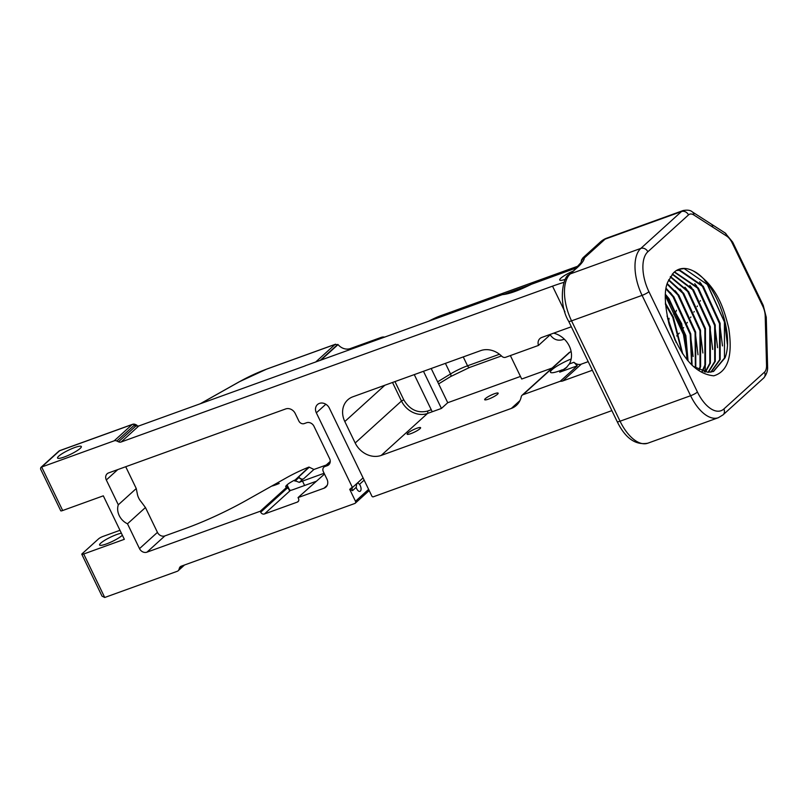 <?xml version="1.0" encoding="UTF-8"?>
<svg xmlns="http://www.w3.org/2000/svg" width="808" height="808" viewBox="0 0 808 808"><rect width="100%" height="100%" fill="white"/><g stroke="black" fill="none" stroke-linecap="round" stroke-linejoin="round"><path stroke-width="1.21" d="M428.351 321.362A18.867 3.303 154.2 0 1 441.309 315.504L578.407 265.984M520.463 376.437L447.733 402.717L431.199 368.499M117.736 469.62L106.313 479.972L118.311 504.808L136.259 488.537L137.289 493.688A14.978 12.676 47.8 0 0 141.259 501.889L145.44 507.525L157.449 532.361A5.989 5.07 -132.2 0 0 164.882 535.906L185.689 528.392A79.255 13.867 -25.8 0 0 246.713 500.152L286.315 477.861A33.966 5.939 154.2 0 1 308.989 467.064L313.938 469.468A33.966 5.939 154.2 0 1 314.211 469.367L326.27 465.014M298.849 476.791L299.132 477.376A3 2.535 -132.2 0 0 302.849 479.154L303.485 478.922A3.777 3.192 47.8 0 1 298.849 476.791L309.131 467.317M302.849 479.154L299.293 482.376A11.322 1.98 154.2 0 1 302.485 481.093L324.119 473.276M308.989 467.064L294.637 480.457M279.235 483.447L272.124 486.012A15.099 2.636 154.2 0 0 279.225 483.447M145.44 507.525L127.492 523.786L139.501 548.632A5.989 5.07 -132.2 0 0 146.935 552.177L260.247 511.242L286.87 487.123A11.979 2.101 154.2 0 1 285.759 486.79A11.979 2.101 154.2 0 1 286.8 485.093L287.062 484.861A11.322 1.98 154.2 0 1 294.506 480.194M118.311 504.808A14.978 12.676 -132.2 0 0 127.492 523.786M125.725 466.731L136.259 488.537M58.691 451.298A3.777 3.192 47.8 0 1 59.61 450.753A3.777 1.899 -109.9 0 1 59.944 450.551A3.777 3.777 0 0 0 58.691 451.298L40.824 467.499L40.541 468.953L60.772 510.808A3.777 0.657 -25.8 0 0 62.681 510.515L103.313 495.829L124.341 539.32L83.709 553.995A3.777 0.657 154.2 0 1 81.8 554.288A3.777 0.657 154.2 0 1 82.123 553.753L98.586 538.835A3.777 0.657 154.2 0 1 103.141 536.381L119.978 530.3M384.719 337.128A7.545 6.383 -132.2 0 0 381.336 337.36L350.349 348.551A18.867 15.968 47.8 0 1 350.207 348.601A11.322 9.585 47.8 0 1 338.249 344.834L335.088 344.42L315.585 362.095M305.202 365.852L305.111 365.792A26.634 13.403 70.1 0 0 304.939 365.943L138.804 425.957L134.936 426.048L135.825 425.23L138.027 426.159M181.588 566.055L179.477 567.974L178.972 569.519A3.777 3.192 -132.2 0 1 178.194 570.731A3.777 3.192 -132.2 0 1 177.275 571.286L104.727 597.486L102.03 596.142L81.8 554.288M136.855 425.18L135.401 424.483A3.777 0.879 115.5 0 0 134.795 424.745L135.825 425.23M563.974 282.346A72.831 12.736 154.2 0 0 552.531 286.153L121.119 441.986A3.777 3.192 47.8 0 1 118.473 441.794L116.847 441.017A3.777 3.192 -132.2 0 0 114.201 440.815L41.663 467.024L59.61 450.753L132.148 424.543A3.777 1.899 -109.9 0 1 132.492 424.341L59.944 450.551M114.201 440.815L132.148 424.543A3.777 3.192 47.8 0 1 134.795 424.745L116.847 441.017M80.719 446.198A13.211 2.313 -25.8 0 0 66.973 450.935A13.211 2.313 -25.8 0 0 57.55 458.035A13.211 2.313 -25.8 0 0 70.448 454.369A13.211 2.313 -25.8 0 0 81.335 446.541A13.211 2.313 -25.8 0 0 80.719 446.198M40.824 467.499L41.663 467.024L62.681 510.515M179.477 567.974A3.777 3.192 47.8 0 1 180.255 566.761A3.777 3.192 47.8 0 1 181.174 566.206L354.773 503.495A1.889 1.596 47.8 0 0 355.227 503.222L369.195 490.557M611.868 410.626L373.296 496.809A1.131 0.959 47.8 0 1 371.892 496.132L329.351 408.131A7.999 6.777 -132.2 0 0 317.473 404.555A7.999 6.777 -132.2 0 0 316.342 412.837L352.45 487.527L349.702 489.294L355.49 501.273A1.889 1.596 47.8 0 1 355.227 503.222M351.682 487.8L351.015 488.123M571.337 326.775L541.774 337.451A7.545 6.383 -132.2 0 0 539.936 338.552A7.545 6.383 -132.2 0 0 538.481 345.42L505.616 357.288A3.777 3.192 47.8 0 1 501.788 356.247A20.968 17.746 -132.2 0 0 480.669 350.632L352.874 396.789A20.968 17.746 -132.2 0 0 347.773 399.849A20.968 17.746 -132.2 0 0 344.814 421.534L355.187 442.996A20.968 17.746 -132.2 0 0 381.214 455.419L511.312 408.434A20.968 17.746 -132.2 0 0 516.403 405.374A20.968 17.746 -132.2 0 0 521.21 396.819A3.777 3.192 47.8 0 1 522.069 395.274A3.777 3.192 47.8 0 1 522.988 394.728L560.217 381.275A7.545 6.383 47.8 0 0 562.792 380.942L592.355 370.256M260.247 511.242L286.991 487.386L290.385 490.446L264.428 513.979L297.344 502.091L298.576 500.97M106.313 479.972A5.989 5.07 47.8 0 1 107.151 473.771A5.989 5.07 47.8 0 1 108.343 473.003L285.689 408.939A7.666 6.494 -132.2 0 1 295.213 413.484L298.869 421.039A4.313 3.646 47.8 0 0 304.222 423.594L306.555 422.756A5.989 5.07 -132.2 0 1 313.999 426.311L329.603 458.601A5.989 5.07 -132.2 0 1 328.755 464.792A5.989 5.07 -132.2 0 1 327.301 465.671L324.968 466.509L330.219 461.752M324.493 474.064L298.041 497.597L324.018 488.214A7.666 6.494 -132.2 0 0 325.887 487.093A7.666 6.494 -132.2 0 0 326.967 479.164L323.311 471.599A4.313 3.646 47.8 0 1 323.917 467.135A4.313 3.646 47.8 0 1 324.968 466.509M298.041 497.597L298.495 498.556A3 2.535 47.8 0 1 297.344 502.091M264.428 513.979A3 2.535 47.8 0 1 260.711 512.201L260.378 511.514M121.392 533.23A13.211 2.313 -25.8 0 0 107.535 538.694A13.211 2.313 -25.8 0 0 99.596 545.016A13.211 2.313 -25.8 0 0 100.212 545.35A13.211 2.313 -25.8 0 0 110.959 542.067A13.211 2.313 -25.8 0 0 122.372 535.25M414.272 374.619L432.229 411.757L441.431 408.434L447.733 402.717M510.373 355.571L521.715 379.023L552.127 368.034M416.07 431.28A7.484 1.313 -25.8 0 0 420.604 427.685A7.484 1.313 -25.8 0 0 413.292 429.765A7.484 1.313 -25.8 0 0 407.121 434.199A7.484 1.313 -25.8 0 0 416.07 431.28M493.627 396.789A7.484 1.313 -25.8 0 0 498.162 393.183A7.484 1.313 -25.8 0 0 490.85 395.264A7.484 1.313 -25.8 0 0 484.679 399.707A7.484 1.313 -25.8 0 0 493.627 396.789M441.431 408.434L423.473 371.286M576.528 267.842L530.088 284.759C519.766 289.688 512.272 292.536 507.616 293.294L502.344 294.637L305.111 365.792M315.898 481.406L293.556 489.476A11.979 2.101 154.2 0 1 290.385 490.446M299.293 482.376L294.688 480.568M565.327 279.336A12.938 2.262 154.2 0 1 559.722 280.012A12.938 2.262 154.2 0 1 572.7 271.266M359.499 484.346L357.712 482.8L356.661 484.204L356.187 487.355A4.454 2.242 70.1 0 0 359.994 491.355A4.454 2.242 70.1 0 0 361.055 488.567A4.454 2.242 70.1 0 0 359.499 484.346L364.156 480.124M553.652 333.159A20.988 17.766 47.8 0 1 569.357 363.933L565.903 368.125L559.722 372.155L567.085 366.963M562.338 369.791A17.978 3.141 154.2 0 1 550.46 372.256A17.978 3.141 154.2 0 1 571.165 358.984M564.297 339.148C558.49 341.39 553.773 339.946 550.177 334.815M665.297 295.607L685.194 338.259L687.022 359.691M685.194 338.259A53.924 27.139 -109.9 0 1 687.335 360.085M665.337 303.081L673.317 317.049L682.72 353.874M667.034 315.958L676.195 342.592M667.58 318.453L675.084 340.269M665.408 304.242L672.741 317.261L682.083 352.914M673.751 314.464A12.221 9.646 -129 0 0 675.852 311.807M676.175 311.06A12.221 9.646 -129 0 0 676.427 310.312M713.282 371.539L724.483 358.025L724.423 321.705L707.576 284.709L684.154 268.579L678.902 269.306M693.315 270.973A53.924 27.139 -109.9 0 0 679.003 269.266A53.924 27.139 -109.9 0 0 673.296 273.084L667.822 281.941C664.065 290.001 664.479 304.081 669.064 324.19C680.366 356.884 695.274 374.084 713.797 375.811C727.927 371.589 732.917 355.742 728.745 328.27C724.049 308.909 717.009 285.456 693.315 270.973C715.383 281.245 734.654 332.946 725.059 357.813L713.575 371.438L707.929 372.316L693.224 366.367M722.473 345.925L719.827 324.341L701.475 284.214L699.637 281.901M727.362 344.158L724.715 322.574L706.374 282.446L704.525 280.134M708.04 372.316L714.696 361.56L714.646 325.23L697.789 288.244L674.306 272.114M710.747 372.155L719.595 359.792L719.534 323.463L702.677 286.476L679.255 270.347L676.518 270.468M676.791 270.306L679.831 270.135L703.253 286.264L720.11 323.261L720.17 359.58L711.05 372.104M674.549 271.892L698.365 288.032L715.221 325.028L715.272 361.348L708.364 372.326M693.123 356.53L690.466 334.946L672.125 294.819L670.286 292.506M698.011 354.762L695.365 333.179L677.013 293.051L675.175 290.739M702.899 352.995L700.253 331.411L681.912 291.284L680.063 288.971M667.256 283.618L678.791 295.102L695.648 332.098L695.799 368.145M666.115 288.355L673.902 296.869L690.759 333.866L692.102 365.297M665.378 294.253L669.014 298.637L685.861 335.633L688.062 360.944M687.628 360.237L681.7 323.745L665.358 294.566M687.547 360.328L685.285 335.835L668.428 298.849L665.327 295.051M691.648 364.852L690.183 334.068L673.327 297.081L666.004 288.981M695.365 367.872L695.072 332.3L678.215 295.314L667.105 284.123M698.859 369.862L700.021 366.862L699.96 330.533L683.114 293.546L668.529 280.154M702.112 371.215L704.909 365.095L704.859 328.765L688.002 291.779L670.236 276.902M705.162 372.013L709.808 363.327L709.747 326.998L692.89 290.011L672.185 274.245M672.428 273.973L693.476 289.799L710.323 326.796L710.384 363.115L705.515 372.074M670.448 276.558L688.578 291.567L705.435 328.563L705.485 364.883L702.485 371.337M668.721 279.74L683.689 293.334L700.546 330.331L700.597 366.65L699.253 370.054M704.212 371.821L705.253 369.044L705.142 329.644L686.8 289.517L684.962 287.204M712.686 349.46L710.04 327.876L691.688 287.749L689.85 285.436M717.585 347.692L714.928 326.109L696.587 285.981L694.749 283.669M349.702 489.294L352.51 490.678L356.187 487.355M352.51 490.678A3.838 3.242 -132.2 0 1 352.44 487.527L363.075 477.892M560.217 381.275L577.276 365.822L573.933 362.287A7.545 6.383 -132.2 0 0 581.346 364.125L588.194 361.651M571.155 351.682L570.034 352.086A3.777 3.192 -132.2 0 0 569.115 352.642L522.069 395.274M550.915 334.148L538.481 345.42M355.187 442.996L401.485 401.031L403.758 399.798C409.666 409.666 417.564 413.433 427.442 411.11L431.25 409.737M287.042 487.487L260.429 511.615M676.69 335.966L679.245 333.108M683.204 328.189L683.649 327.594M686.972 322.988L687.386 322.382M690.517 317.605L690.911 316.978M700.435 300.637L700.142 301.152M697.415 306.02L697.082 306.596M694.244 311.494L693.88 312.11M600.506 241.895A18.867 15.968 47.8 0 1 605.101 239.148L584.366 257.934A78.568 13.746 154.2 0 1 575.68 268.993L570.276 273.902A37.744 18.988 70.1 0 0 571.549 320.857L642.087 295.375A37.744 18.988 -109.9 0 1 640.815 248.409L681.477 211.555A18.867 9.494 -109.9 0 1 683.154 210.534L606.778 238.128A18.867 18.867 0 0 0 600.506 241.895L582.972 257.782L584.366 257.934A5.656 5.545 -175.3 0 0 581.174 262.317M606.778 238.128A18.867 9.494 70.1 0 0 605.101 239.148L681.477 211.555A5.656 4.787 -132.2 0 1 688.507 214.908L647.844 251.773A32.078 16.14 70.1 0 0 648.925 291.688L697.445 392.042A32.078 16.14 70.1 0 0 723.847 409L764.509 372.145A13.211 6.646 70.1 0 0 766.54 365.368L765.196 315.776A13.211 6.646 70.1 0 0 762.722 306.111L732.189 242.966A13.211 6.646 70.1 0 0 726.665 236.067L693.85 214.999A5.656 4.09 -57.3 0 0 692.305 211.898L725.119 232.967A5.656 4.09 -57.3 0 1 726.665 236.067M575.68 268.993L568.893 274.72C562.56 276.892 558.136 303.99 568.68 321.291L617.201 421.655C625.321 438.239 635.522 445.43 647.784 443.208A37.744 18.988 70.1 0 1 620.059 421.21L690.608 395.728L642.087 295.375A5.656 0.99 154.2 0 0 648.925 291.688M529.331 285.133L505.768 293.647M450.319 376.69A2.828 1.364 -121.4 0 0 450.571 376.589A2.828 1.364 -121.4 0 0 450.531 373.963L437.643 381.831M469.872 367.286A2.828 1.424 -109.9 0 1 469.62 367.438A2.828 1.424 -109.9 0 1 467.539 365.792A18.867 3.303 -25.8 0 0 450.531 373.963L445.41 363.368M499.485 354.247L467.539 365.792L463.257 356.924M303.485 478.922L313.898 469.478M164.882 535.906L146.935 552.177M139.501 548.632L157.449 532.361M238.996 381.972A1.889 0.626 60.6 0 1 239.077 381.881A1.889 0.626 60.6 0 1 239.198 381.861A35.855 6.272 154.2 0 1 266.802 369.084A1.889 0.949 -109.9 0 1 266.973 368.983A1.889 0.949 -109.9 0 1 267.165 368.953M266.802 369.084L335.088 344.42M200.394 403.707L239.198 381.861M320.079 360.479L337.815 344.4M118.473 441.794L135.724 426.159M104.727 597.486L83.709 553.995M552.531 286.153L564.974 311.888M381.214 455.419L427.513 413.464L432.229 411.757M511.312 408.434L519.938 400.606M327.301 465.671L329.765 463.428M379.528 338.996L381.336 337.36M350.349 348.551L348.541 350.197M350.207 348.601L348.399 350.248M320.816 360.206L338.037 344.602M178.972 569.519L183.588 565.337M286.8 485.093L289.325 490.315M289.769 490.456L287.062 484.861M302.485 481.093L304.606 485.487M532.432 283.77C518.989 290.486 508.959 294.112 502.344 294.637M138.804 425.957L121.119 441.986M712.707 227.109A5.656 4.09 -57.3 0 0 711.161 224.008M368.62 489.375L355.49 501.273M325.826 404.242L316.342 412.837M562.792 380.942L581.346 364.125M570.034 352.086L522.988 394.728M577.276 365.822L559.722 372.155M392.516 382.477L401.485 401.031A20.968 17.746 -132.2 0 0 427.513 413.464A1.889 0.949 70.1 0 0 427.442 411.11M384.861 385.234L344.814 421.534M324.018 488.214L327.179 485.356M569.357 363.933L573.933 362.287M394.961 381.588L403.758 399.798M299.132 477.376L294.971 481.154M647.844 251.773A5.656 4.787 -132.2 0 0 640.815 248.409L570.276 273.902A5.656 4.787 -132.2 0 0 568.893 274.72M260.711 512.201L287.325 488.072M568.68 321.291A5.656 0.99 154.2 0 0 571.549 320.857L620.059 421.21A5.656 0.99 154.2 0 1 617.201 421.655M647.784 443.208L718.322 417.716A37.744 18.988 -109.9 0 1 690.608 395.728A5.656 0.99 154.2 0 0 697.445 392.042M693.85 214.999A13.211 6.646 70.1 0 0 688.507 214.908M646.43 223.806A18.867 9.494 70.1 0 0 644.754 224.826M762.722 306.111A5.656 0.99 154.2 0 0 763.217 305.313L732.694 242.158A5.656 0.99 154.2 0 1 732.189 242.966M763.217 305.313L766.257 317.281A5.656 2.687 178.4 0 0 765.196 315.776M766.257 317.281L766.822 338.38A5.656 2.687 178.4 0 0 765.772 336.865M766.822 338.38L767.6 366.872A5.656 2.687 178.4 0 0 766.54 365.368M767.6 366.872C767.883 370.69 766.58 374.397 763.712 377.993A5.656 4.787 -132.2 0 0 764.509 372.145M718.322 417.716L723.049 414.858A5.656 4.787 -132.2 0 0 723.847 409M438.633 383.881L450.571 376.589L469.62 367.438L501.465 355.934M200.212 403.778L239.077 381.881L266.973 368.983L335.572 344.198M135.401 424.483A3.777 3.777 0 0 0 132.492 424.341M178.194 570.731L184.517 564.994M330.24 461.408L323.917 467.135M668.6 322.513L669.054 318.261M732.694 242.158L725.119 232.967M692.305 211.898C690.608 210.232 687.558 209.777 683.154 210.534M723.049 414.858L763.712 377.993M581.164 262.388L574.387 269.741M581.093 262.489L581.487 259.974L582.972 257.782"/></g></svg>

